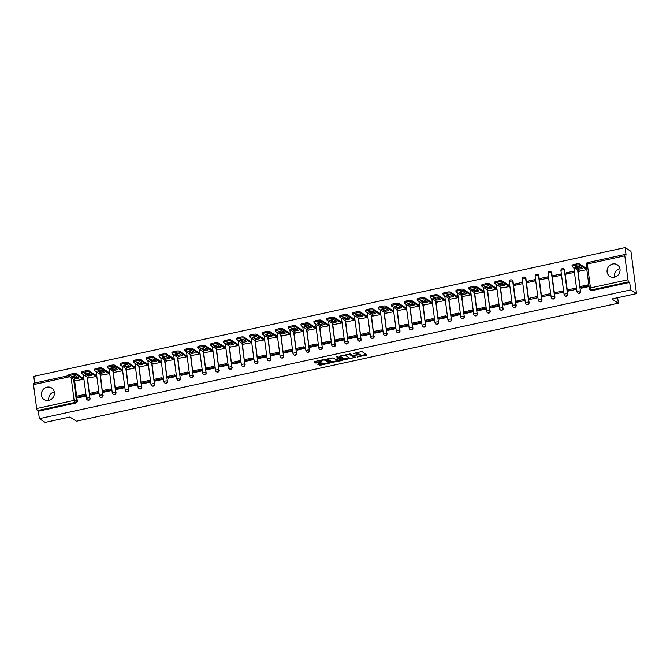 <?xml version="1.0" encoding="UTF-8"?>
<svg xmlns="http://www.w3.org/2000/svg" width="670" height="670" viewBox="0 0 670 670"><rect width="100%" height="100%" fill="white"/><g stroke="black" fill="none" stroke-linecap="round" stroke-linejoin="round"><path stroke-width="1" d="M357.11 357.06L367.034 354.832L361.859 351.516L353.643 353.4A2.78 0.737 172.5 0 1 357.169 353.425L357.596 353.701A2.78 0.737 172.5 0 1 357.755 353.902A2.78 0.737 172.5 0 1 355.921 354.857L354.43 355.351L356.323 355.117A2.78 0.737 172.5 0 1 359.84 355.134L360.276 355.41A2.78 0.737 172.5 0 1 360.427 355.619A2.78 0.737 172.5 0 1 358.592 356.566L357.11 357.06M48.768 400.375A6.901 6.348 -57.4 0 0 54.228 394.856A6.901 6.348 -57.4 0 0 51.623 387.964A6.901 6.348 -57.4 0 0 47.034 387.176A6.901 6.348 -57.4 0 0 41.574 392.695A6.901 6.348 -57.4 0 0 44.187 399.588A6.901 6.348 -57.4 0 0 48.768 400.375M614.432 277.179A6.901 6.348 -57.4 0 0 619.892 271.66A6.901 6.348 -57.4 0 0 617.279 264.767A6.901 6.348 -57.4 0 0 612.698 263.988A6.901 6.348 -57.4 0 0 607.229 269.499A6.901 6.348 -57.4 0 0 609.842 276.4A6.901 6.348 -57.4 0 0 614.432 277.179M87.066 374.388L87.041 374.22A1.767 1.625 -57.4 0 0 86.589 373.282M99.972 371.574L99.956 371.406A1.767 1.625 -57.4 0 0 99.495 370.477M112.878 368.76L112.861 368.601A1.767 1.625 -57.4 0 0 112.401 367.663M125.792 365.954L125.767 365.786A1.767 1.625 -57.4 0 0 125.315 364.849M138.698 363.14L138.673 362.972A1.767 1.625 -57.4 0 0 138.221 362.043M151.604 360.326L151.588 360.167A1.767 1.625 -57.4 0 0 151.127 359.229M164.518 357.52L164.493 357.353A1.767 1.625 -57.4 0 0 164.033 356.415M177.424 354.706L177.399 354.539A1.767 1.625 -57.4 0 0 176.947 353.609M190.33 351.892L190.314 351.733A1.767 1.625 -57.4 0 0 189.853 350.795M203.245 349.087L203.219 348.919A1.767 1.625 -57.4 0 0 202.759 347.981M216.15 346.273L216.125 346.105A1.767 1.625 -57.4 0 0 215.673 345.176M229.056 343.459L229.04 343.3A1.767 1.625 -57.4 0 0 228.579 342.362M241.971 340.653L241.945 340.486A1.767 1.625 -57.4 0 0 241.485 339.548M254.876 337.839L254.851 337.672A1.767 1.625 -57.4 0 0 254.399 336.734M267.782 335.025L267.766 334.866A1.767 1.625 -57.4 0 0 267.305 333.928M280.697 332.22L280.671 332.052A1.767 1.625 -57.4 0 0 280.211 331.114M293.602 329.406L293.577 329.238A1.767 1.625 -57.4 0 0 293.125 328.3M306.508 326.591L306.491 326.432A1.767 1.625 -57.4 0 0 306.031 325.494M319.423 323.778L319.397 323.618A1.767 1.625 -57.4 0 0 318.937 322.68M332.328 320.972L332.303 320.804A1.767 1.625 -57.4 0 0 331.851 319.866M345.234 318.158L345.217 317.999A1.767 1.625 -57.4 0 0 344.757 317.061M358.149 315.344L358.123 315.185A1.767 1.625 -57.4 0 0 357.663 314.247M371.054 312.538L371.029 312.371A1.767 1.625 -57.4 0 0 370.577 311.433M383.96 309.724L383.944 309.565A1.767 1.625 -57.4 0 0 383.483 308.627M396.875 306.91L396.849 306.751A1.767 1.625 -57.4 0 0 396.389 305.813M409.78 304.105L409.755 303.937A1.767 1.625 -57.4 0 0 409.303 302.999M422.686 301.291L422.67 301.132A1.767 1.625 -57.4 0 0 422.209 300.194M435.601 298.477L435.575 298.317A1.767 1.625 -57.4 0 0 435.115 297.38M448.506 295.671L448.481 295.503A1.767 1.625 -57.4 0 0 448.029 294.566M461.412 292.857L461.395 292.69A1.767 1.625 -57.4 0 0 460.935 291.76M474.327 290.043L474.301 289.884A1.767 1.625 -57.4 0 0 473.841 288.946M487.232 287.237L487.207 287.07A1.767 1.625 -57.4 0 0 486.755 286.132M500.138 284.423L500.121 284.256A1.767 1.625 -57.4 0 0 499.661 283.326M513.413 307.12A1.767 1.625 -57.4 0 0 516.176 305.386L513.027 281.45A1.767 1.625 -57.4 0 0 512.156 280.228M526.327 304.314A1.767 1.625 -57.4 0 0 529.091 302.572L525.933 278.636A1.767 1.625 -57.4 0 0 525.071 277.413M539.233 301.5A1.767 1.625 -57.4 0 0 541.996 299.758L538.847 275.822A1.767 1.625 -57.4 0 0 537.976 274.599M552.139 298.686A1.767 1.625 -57.4 0 0 554.902 296.952L551.753 273.017A1.767 1.625 -57.4 0 0 550.882 271.794M565.053 295.88A1.767 1.625 -57.4 0 0 567.817 294.138L564.659 270.203A1.767 1.625 -57.4 0 0 563.797 268.98M577.59 267.556L577.573 267.389A1.767 1.625 -57.4 0 0 577.113 266.459M318.309 363.944L317.781 364.312L320.335 365.242L330.494 362.864L325.268 359.489L324.163 359.48L314.582 361.566L314.054 361.926L315.813 363.048L321.014 362.16L321.583 361.867L320.67 361.247A2.32 0.62 172.5 0 1 320.536 361.071A2.32 0.62 172.5 0 1 322.412 360.209A2.32 0.62 172.5 0 1 325.009 360.301L328.417 362.478A2.32 0.62 172.5 0 1 328.551 362.646A2.32 0.62 172.5 0 1 326.675 363.509A2.32 0.62 172.5 0 1 324.079 363.425L322.404 363.056L318.309 363.944M627.966 279.759L624.817 255.823A1.767 0.511 77.7 0 1 625.026 254.466A1.767 0.511 77.7 0 1 625.177 254.508L626.09 255.086L625.102 247.599L630.931 251.334L636.5 293.619L611.844 298.988L618.377 303.175L76.38 421.212L69.848 417.033L45.183 422.401L39.354 418.666L630.671 289.892L629.683 282.405L628.778 281.827L591.292 289.984A1.767 1.625 122.6 0 1 590.111 289.783L591.024 290.37A1.767 1.625 122.6 0 0 592.196 290.571L591.292 289.984A1.767 0.511 77.7 0 1 590.479 287.924L627.966 279.759A1.767 0.511 77.7 0 0 628.778 281.827M636.5 293.619L630.671 289.892M344.497 359.74L355.703 357.294L350.527 353.986L339.841 356.063L339.313 356.423L344.497 359.74L344.38 358.894L349.648 357.989M342.546 360.41L331.868 362.487L326.633 359.112L332.412 357.931L335.611 359.279L338.903 358.391L336.642 356.884L337.806 356.683L343.074 360.05L342.546 360.41L342.445 359.648M73.675 376.096A1.767 1.625 122.6 0 1 74.135 377.034L74.152 377.193M74.521 379.957L77.285 400.97L76.38 400.384A1.767 1.625 122.6 0 1 74.948 402.435L37.461 410.601A1.767 0.511 -102.3 0 1 36.649 408.533L33.5 384.597A1.767 0.511 -102.3 0 1 33.709 383.248L68.692 375.627M625.102 247.599L33.785 376.381L34.664 383.039M39.354 418.666L38.366 411.187L37.461 410.601M579.165 271.09L586.635 269.683L586.434 268.419M581.418 288.175L588.863 286.592L588.478 285.378M568.344 289.758L568.512 291.031L575.957 289.406L575.79 288.142L568.344 289.758L569.869 290.738M566.117 272.841L566.284 274.114L573.729 272.489L573.562 271.224L566.117 272.841L567.641 273.821M555.438 292.572L555.597 293.837L563.051 292.221L562.884 290.947L555.438 292.572L556.954 293.544M553.211 275.655L553.378 276.928L560.823 275.303L560.656 274.03L553.211 275.655L554.726 276.626M542.524 295.386L542.692 296.651L550.137 295.026L549.969 293.762L542.524 295.386L544.048 296.358M540.296 278.469L540.464 279.733L547.909 278.117L547.75 276.844L540.296 278.469L541.821 279.44M529.618 298.192L529.786 299.465L537.231 297.84L537.064 296.576L529.618 298.192L531.143 299.172M527.391 281.283L527.558 282.547L535.003 280.923L534.836 279.658L527.391 281.283L528.915 282.254M516.712 301.006L516.871 302.271L524.325 300.654L524.158 299.381L516.712 301.006L518.228 301.977M514.485 284.088L514.652 285.361L522.097 283.737L521.93 282.472L514.485 284.088L516 285.06M503.966 305.051L511.411 303.468L511.026 302.245M501.713 287.966L509.183 286.551L508.982 285.286M491.051 307.857L498.505 306.274L498.12 305.051M488.807 290.772L496.277 289.356L496.068 288.1M478.145 310.671L485.599 309.088L485.206 307.865M475.893 293.586L483.371 292.17L483.162 290.914M465.24 313.485L472.685 311.902L472.3 310.679M462.987 296.4L470.457 294.984L470.256 293.72M452.325 316.29L459.779 314.707L459.394 313.485M450.081 299.205L457.551 297.79L457.342 296.534M439.419 319.104L446.873 317.521L446.48 316.299M437.167 302.019L444.645 300.604L444.436 299.348M426.514 321.918L433.959 320.335L433.574 319.113M424.261 304.833L431.74 303.418L431.53 302.153M413.599 324.724L421.053 323.141L420.668 321.927M411.355 307.639L418.825 306.224L418.616 304.967M400.694 327.538L408.147 325.955L407.754 324.732M398.441 310.453L405.92 309.038L405.71 307.781M387.788 330.352L395.233 328.769L394.848 327.546M385.535 313.267L393.014 311.852L392.804 310.587M374.873 333.158L382.327 331.575L381.942 330.36M372.629 316.072L380.099 314.657L379.89 313.401M361.967 335.972L369.421 334.389L369.028 333.166M359.715 318.887L367.194 317.471L366.984 316.215M349.062 338.786L356.507 337.203L356.122 335.98M346.809 321.701L354.288 320.285L354.078 319.021M336.147 341.591L343.601 340.008L343.216 338.794M333.903 324.506L341.373 323.091L341.164 321.834M323.241 344.405L330.695 342.822L330.302 341.599M320.989 327.32L328.467 325.905L328.258 324.649M310.336 347.219L317.781 345.636L317.396 344.413M308.083 330.134L315.562 328.719L315.352 327.454M297.421 350.025L304.875 348.442L304.49 347.228M295.177 332.94L302.647 331.524L302.438 330.268M284.516 352.839L291.969 351.256L291.576 350.033M282.263 335.754L289.741 334.338L289.532 333.082M271.61 355.653L279.055 354.07L278.67 352.847M269.357 338.568L276.836 337.152L276.626 335.888M258.695 358.458L266.149 356.875L265.764 355.661M256.451 341.373L263.921 339.958L263.712 338.702M245.79 361.272L253.243 359.69L252.85 358.467M243.537 344.187L251.016 342.772L250.806 341.516M232.884 364.086L240.337 362.503L239.944 361.281M230.631 347.001L238.11 345.586L237.9 344.321M219.969 366.892L227.423 365.309L227.038 364.095M217.725 349.807L225.195 348.4L224.986 347.135M207.064 369.706L214.517 368.123L214.124 366.9M204.811 352.621L212.29 351.206L212.08 349.949M194.158 372.52L201.611 370.937L201.218 369.714M191.905 355.435L199.384 354.02L199.174 352.755M181.243 375.326L188.697 373.743L188.312 372.528M178.999 358.241L186.469 356.834L186.26 355.569M168.338 378.14L175.791 376.557L175.398 375.334M166.085 361.055L173.564 359.639L173.354 358.383M155.432 380.954L162.885 379.371L162.492 378.148M153.179 363.869L160.658 362.453L160.448 361.189M142.517 383.759L149.971 382.176L149.586 380.962M140.273 366.674L147.743 365.267L147.534 364.003M129.612 386.573L137.065 384.99L136.672 383.768M127.359 369.488L134.838 368.073L134.628 366.817M116.706 389.387L124.159 387.804L123.766 386.582M114.453 372.302L121.932 370.887L121.722 369.631M103.791 392.193L111.245 390.61L110.86 389.396M101.547 375.108L109.017 373.701L108.808 372.436M90.885 395.007L98.339 393.424L97.946 392.201M88.633 377.922L96.112 376.507L95.902 375.25M77.98 397.821L85.433 396.238L85.04 395.015M75.727 380.736L83.206 379.321L82.996 378.064M87.427 377.151L89.872 397.947A1.767 1.625 122.6 0 1 87.259 399.806L87.586 400.007A1.767 1.625 -57.4 0 0 90.19 398.156M100.341 374.337L102.778 395.141A1.767 1.625 122.6 0 1 100.173 396.992L100.492 397.193A1.767 1.625 -57.4 0 0 103.105 395.342M113.247 371.523L115.692 392.327A1.767 1.625 122.6 0 1 113.079 394.178L113.406 394.387A1.767 1.625 -57.4 0 0 116.011 392.536M126.153 368.718L128.598 389.513A1.767 1.625 122.6 0 1 125.985 391.364L126.312 391.573A1.767 1.625 -57.4 0 0 128.916 389.722M139.067 365.904L141.504 386.707A1.767 1.625 122.6 0 1 138.899 388.558L139.218 388.759A1.767 1.625 -57.4 0 0 141.831 386.908M151.973 363.09L154.418 383.893A1.767 1.625 122.6 0 1 151.805 385.744L152.132 385.953A1.767 1.625 -57.4 0 0 154.737 384.103M164.879 360.284L167.324 381.079A1.767 1.625 122.6 0 1 164.711 382.93L165.038 383.139A1.767 1.625 -57.4 0 0 167.642 381.289M177.793 357.47L180.23 378.274A1.767 1.625 122.6 0 1 177.625 380.125L177.944 380.326A1.767 1.625 -57.4 0 0 180.557 378.475M190.699 354.656L193.144 375.46A1.767 1.625 122.6 0 1 190.531 377.31L190.858 377.52A1.767 1.625 -57.4 0 0 193.463 375.669M203.605 351.851L206.05 372.646A1.767 1.625 122.6 0 1 203.437 374.497L203.764 374.706A1.767 1.625 -57.4 0 0 206.368 372.855M216.51 349.036L218.956 369.84A1.767 1.625 122.6 0 1 216.351 371.691L216.67 371.892A1.767 1.625 -57.4 0 0 219.283 370.041M229.425 346.222L231.87 367.026A1.767 1.625 122.6 0 1 229.257 368.877L229.584 369.086A1.767 1.625 -57.4 0 0 232.189 367.235M242.331 343.417L244.776 364.212A1.767 1.625 122.6 0 1 242.163 366.063L242.49 366.272A1.767 1.625 -57.4 0 0 245.094 364.421M255.237 340.603L257.682 361.406A1.767 1.625 122.6 0 1 255.077 363.257L255.396 363.458A1.767 1.625 -57.4 0 0 258.009 361.607M268.151 337.789L270.596 358.592A1.767 1.625 122.6 0 1 267.983 360.443L268.31 360.653A1.767 1.625 -57.4 0 0 270.915 358.802M281.057 334.983L283.502 355.778A1.767 1.625 122.6 0 1 280.889 357.629L281.216 357.839A1.767 1.625 -57.4 0 0 283.82 355.988M293.963 332.169L296.408 352.973A1.767 1.625 122.6 0 1 293.803 354.824L294.122 355.025A1.767 1.625 -57.4 0 0 296.735 353.174M306.877 329.355L309.322 350.159A1.767 1.625 122.6 0 1 306.709 352.01L307.036 352.219A1.767 1.625 -57.4 0 0 309.641 350.368M319.783 326.55L322.228 347.345A1.767 1.625 122.6 0 1 319.615 349.196L319.942 349.405A1.767 1.625 -57.4 0 0 322.546 347.554M332.689 323.736L335.134 344.539A1.767 1.625 122.6 0 1 332.529 346.39L332.848 346.591A1.767 1.625 -57.4 0 0 335.461 344.74M345.603 320.922L348.048 341.725A1.767 1.625 122.6 0 1 345.435 343.576L345.762 343.785A1.767 1.625 -57.4 0 0 348.366 341.935M358.509 318.116L360.954 338.911A1.767 1.625 122.6 0 1 358.341 340.762L358.668 340.971A1.767 1.625 -57.4 0 0 361.272 339.121M371.415 315.302L373.86 336.106A1.767 1.625 122.6 0 1 371.255 337.956L371.574 338.157A1.767 1.625 -57.4 0 0 374.187 336.307M384.329 312.488L386.766 333.291A1.767 1.625 122.6 0 1 384.161 335.142L384.488 335.352A1.767 1.625 -57.4 0 0 387.092 333.501M397.235 309.682L399.68 330.478A1.767 1.625 122.6 0 1 397.067 332.328L397.394 332.538A1.767 1.625 -57.4 0 0 399.998 330.687M410.141 306.868L412.586 327.672A1.767 1.625 122.6 0 1 409.981 329.523L410.3 329.724A1.767 1.625 -57.4 0 0 412.913 327.873M423.055 304.054L425.492 324.858A1.767 1.625 122.6 0 1 422.887 326.709L423.206 326.918A1.767 1.625 -57.4 0 0 425.819 325.067M435.961 301.249L438.406 322.044A1.767 1.625 122.6 0 1 435.793 323.895L436.12 324.104A1.767 1.625 -57.4 0 0 438.724 322.253M448.867 298.435L451.312 319.238A1.767 1.625 122.6 0 1 448.707 321.089L449.026 321.29A1.767 1.625 -57.4 0 0 451.639 319.439M461.781 295.621L464.218 316.424A1.767 1.625 122.6 0 1 461.613 318.275L461.931 318.484A1.767 1.625 -57.4 0 0 464.544 316.634M474.687 292.815L477.132 313.61A1.767 1.625 122.6 0 1 474.519 315.461L474.846 315.671A1.767 1.625 -57.4 0 0 477.45 313.82M487.593 290.001L490.038 310.805A1.767 1.625 122.6 0 1 487.433 312.656L487.752 312.856A1.767 1.625 -57.4 0 0 490.365 311.006M500.507 287.187L502.944 307.991A1.767 1.625 122.6 0 1 500.339 309.841L500.657 310.051A1.767 1.625 -57.4 0 0 503.27 308.2M577.959 270.32L580.396 291.123A1.767 1.625 122.6 0 1 577.791 292.974L578.11 293.184A1.767 1.625 -57.4 0 0 580.722 291.324M618.377 303.175L617.656 297.723M614.934 277.053L614.558 274.189M614.516 277.162A6.901 6.348 122.6 0 1 619.934 268.695M48.86 400.35A6.901 6.348 122.6 0 1 54.27 391.883M38.366 411.187L75.852 403.022A1.767 1.625 -57.4 0 0 77.285 400.97M629.683 282.405L592.196 290.571M360.427 355.619L360.318 354.773A2.78 0.737 172.5 0 0 360.159 354.564L360.276 355.41M357.713 354.062A2.78 0.737 172.5 0 1 359.731 354.288L360.159 354.564M357.755 353.902L357.638 353.057A2.78 0.737 172.5 0 0 357.487 352.856L357.596 353.701M356.591 352.412A2.78 0.737 172.5 0 1 357.051 352.579L357.487 352.856M360.427 355.644L366.306 354.363M339.933 356.046L344.38 358.894M354.229 356.993L354.974 356.834M353.886 357.596L349.707 354.43L347.755 354.681A2.78 0.737 172.5 0 0 345.921 355.636A2.78 0.737 172.5 0 0 346.08 355.837L349.187 357.83A2.78 0.737 172.5 0 0 352.705 357.847L353.886 357.596M354.154 356.591L354.246 357.345M350.092 353.902L354.137 356.499M345.812 354.765A2.78 0.737 172.5 0 0 345.812 354.79L345.921 355.636M342.345 359.581L341.164 359.84M336.918 360.762L332.856 361.649L332.965 362.495M327.303 358.793L331.75 361.641L332.856 361.649M338.769 357.613L337.412 356.624M336.692 360.661A2.32 0.62 172.5 0 0 339.296 360.753A2.32 0.62 172.5 0 0 341.164 359.891A2.32 0.62 172.5 0 0 341.038 359.715L338.735 358.944L335.444 359.832L336.692 360.661M341.164 359.891L341.055 359.045A2.32 0.62 172.5 0 0 340.93 358.869L341.038 359.715M338.861 358.056L340.93 358.869M328.551 362.646L328.442 361.8A2.32 0.62 172.5 0 0 328.308 361.632L328.417 362.478M324.816 359.405A2.32 0.62 172.5 0 1 324.9 359.455L328.308 361.632M314.674 361.549L316.801 362.21L320.813 361.339M318.401 363.927L320.227 364.396L324.28 363.517M328.543 362.587L329.715 362.328M579.416 271.258L572.356 266.735A2.655 0.704 -7.5 0 1 572.205 266.543L572.063 265.446A2.655 0.704 -7.5 0 1 573.813 264.533L576.208 264.014A2.655 0.704 172.5 0 1 579.575 264.03L586.476 268.452M576.2 266.668L578.403 268.075A5.486 1.457 172.5 0 0 581.141 267.573M588.729 285.537L587.774 284.926L580.404 286.526L580.555 287.631L587.917 286.023L588.821 286.609M580.555 287.631L581.46 288.209M587.774 284.926L587.917 286.023M572.205 266.543A2.655 0.704 -7.5 0 1 573.956 265.638L576.359 265.111A2.655 0.704 172.5 0 1 579.718 265.136L586.619 269.549M575.145 266.995L578.545 269.173A5.486 1.457 172.5 0 0 582.347 268.343L578.947 266.166A5.486 1.457 -7.5 0 0 575.145 266.995M578.545 269.173L578.403 268.075M501.964 288.125L494.904 283.603A2.655 0.704 -7.5 0 1 494.753 283.41L494.611 282.313A2.655 0.704 -7.5 0 1 496.361 281.4L498.756 280.881A2.655 0.704 172.5 0 1 502.123 280.906L509.024 285.32M498.756 283.536L500.951 284.943A5.486 1.457 172.5 0 0 503.689 284.44M511.277 302.404L510.322 301.793L502.952 303.393L503.103 304.498L510.465 302.89L511.369 303.477M503.103 304.498L504.007 305.076M510.322 301.793L510.465 302.89M494.753 283.41A2.655 0.704 -7.5 0 1 496.504 282.505L498.907 281.978A2.655 0.704 172.5 0 1 502.266 282.003L509.167 286.417M497.693 283.862L501.093 286.04A5.486 1.457 172.5 0 0 504.904 285.211L501.495 283.033A5.486 1.457 -7.5 0 0 497.693 283.862M501.093 286.04L500.951 284.943M489.05 290.931L481.99 286.417A2.655 0.704 -7.5 0 1 481.847 286.224L481.696 285.127A2.655 0.704 -7.5 0 1 483.455 284.214L485.851 283.695A2.655 0.704 172.5 0 1 489.209 283.712L496.118 288.125M485.842 286.35L488.036 287.748A5.486 1.457 172.5 0 0 490.783 287.254M498.363 305.219L497.408 304.607L490.046 306.207L490.189 307.304L497.559 305.704L498.463 306.282M490.189 307.304L491.102 307.89M497.408 304.607L497.559 305.704M481.847 286.224A2.655 0.704 -7.5 0 1 483.598 285.311L485.993 284.792A2.655 0.704 172.5 0 1 489.36 284.809L496.261 289.231M484.779 286.676L488.187 288.854A5.486 1.457 172.5 0 0 491.989 288.025L488.589 285.847A5.486 1.457 -7.5 0 0 484.779 286.676M488.187 288.854L488.036 287.748M476.144 293.745L469.084 289.231A2.655 0.704 -7.5 0 1 468.933 289.03L468.791 287.933A2.655 0.704 -7.5 0 1 470.541 287.028L472.945 286.5A2.655 0.704 172.5 0 1 476.303 286.526L483.204 290.939M472.936 289.155L475.131 290.562A5.486 1.457 172.5 0 0 477.878 290.06M485.457 308.024L484.502 307.413L477.141 309.021L477.283 310.118L484.644 308.518L485.557 309.096M477.283 310.118L478.187 310.696M484.502 307.413L484.644 308.518M468.933 289.03A2.655 0.704 -7.5 0 1 470.683 288.125L473.087 287.606A2.655 0.704 172.5 0 1 476.445 287.623L483.355 292.036M471.873 289.482L475.273 291.659A5.486 1.457 172.5 0 0 479.083 290.83L475.675 288.653A5.486 1.457 -7.5 0 0 471.873 289.482M475.273 291.659L475.131 290.562M463.238 296.559L456.178 292.036A2.655 0.704 -7.5 0 1 456.027 291.844L455.885 290.747A2.655 0.704 -7.5 0 1 457.635 289.834L460.03 289.314A2.655 0.704 172.5 0 1 463.397 289.34L470.298 293.753M460.03 291.969L462.225 293.376A5.486 1.457 172.5 0 0 464.963 292.874M472.551 310.838L471.596 310.227L464.226 311.826L464.377 312.932L471.739 311.324L472.643 311.91M464.377 312.932L465.281 313.51M471.596 310.227L471.739 311.324M456.027 291.844A2.655 0.704 -7.5 0 1 457.778 290.939L460.181 290.411A2.655 0.704 172.5 0 1 463.54 290.437L470.441 294.85M458.967 292.296L462.367 294.473A5.486 1.457 172.5 0 0 466.178 293.644L462.769 291.467A5.486 1.457 -7.5 0 0 458.967 292.296M462.367 294.473L462.225 293.376M450.324 299.364L443.264 294.85A2.655 0.704 -7.5 0 1 443.121 294.658L442.97 293.56A2.655 0.704 -7.5 0 1 444.729 292.648L447.125 292.128A2.655 0.704 172.5 0 1 450.483 292.145L457.392 296.567M447.116 294.783L449.31 296.182A5.486 1.457 172.5 0 0 452.057 295.688M459.637 313.652L458.682 313.041L451.32 314.64L451.463 315.738L458.833 314.138L459.737 314.716M451.463 315.738L452.376 316.324M458.682 313.041L458.833 314.138M443.121 294.658A2.655 0.704 -7.5 0 1 444.872 293.745L447.267 293.226A2.655 0.704 172.5 0 1 450.634 293.242L457.535 297.664M446.053 295.11L449.461 297.287A5.486 1.457 172.5 0 0 453.263 296.458L449.863 294.281A5.486 1.457 -7.5 0 0 446.053 295.11M449.461 297.287L449.31 296.182M437.418 302.178L430.358 297.664A2.655 0.704 -7.5 0 1 430.207 297.463L430.065 296.366A2.655 0.704 -7.5 0 1 431.815 295.462L434.219 294.934A2.655 0.704 172.5 0 1 437.577 294.959L444.486 299.373M434.21 297.589L436.405 298.996A5.486 1.457 172.5 0 0 439.151 298.493M446.731 316.458L445.776 315.846L438.415 317.454L438.557 318.552L445.919 316.952L446.831 317.53M438.557 318.552L439.461 319.129M445.776 315.846L445.919 316.952M430.207 297.463A2.655 0.704 -7.5 0 1 431.957 296.559L434.361 296.04A2.655 0.704 172.5 0 1 437.719 296.056L444.629 300.47M433.147 297.916L436.547 300.093A5.486 1.457 172.5 0 0 440.357 299.264L436.949 297.086A5.486 1.457 -7.5 0 0 433.147 297.916M436.547 300.093L436.405 298.996M424.512 304.992L417.452 300.47A2.655 0.704 -7.5 0 1 417.301 300.277L417.159 299.18A2.655 0.704 -7.5 0 1 418.909 298.267L421.304 297.748A2.655 0.704 172.5 0 1 424.671 297.773L431.572 302.187M421.304 300.403L423.499 301.81A5.486 1.457 172.5 0 0 426.237 301.307M433.825 319.272L432.87 318.66L425.5 320.26L425.651 321.366L433.013 319.757L433.917 320.344M425.651 321.366L426.555 321.943M432.87 318.66L433.013 319.757M417.301 300.277A2.655 0.704 -7.5 0 1 419.052 299.373L421.455 298.845A2.655 0.704 172.5 0 1 424.814 298.87L431.715 303.284M420.241 300.729L423.641 302.907A5.486 1.457 172.5 0 0 427.452 302.078L424.043 299.9A5.486 1.457 -7.5 0 0 420.241 300.729M423.641 302.907L423.499 301.81M411.598 307.798L404.538 303.284A2.655 0.704 -7.5 0 1 404.395 303.091L404.245 301.994A2.655 0.704 -7.5 0 1 406.003 301.081L408.399 300.562A2.655 0.704 172.5 0 1 411.757 300.579L418.666 305.001M408.39 303.217L410.584 304.624A5.486 1.457 172.5 0 0 413.331 304.121M420.911 322.086L419.956 321.474L412.594 323.074L412.737 324.171L420.107 322.572L421.011 323.149M412.737 324.171L413.65 324.757M419.956 321.474L420.107 322.572M404.395 303.091A2.655 0.704 -7.5 0 1 406.146 302.178L408.541 301.659A2.655 0.704 172.5 0 1 411.908 301.684L418.809 306.098M407.327 303.543L410.735 305.721A5.486 1.457 172.5 0 0 414.537 304.892L411.137 302.714A5.486 1.457 -7.5 0 0 407.327 303.543M410.735 305.721L410.584 304.624M398.692 310.612L391.632 306.098A2.655 0.704 -7.5 0 1 391.481 305.905L391.339 304.8A2.655 0.704 -7.5 0 1 393.089 303.895L395.493 303.368A2.655 0.704 172.5 0 1 398.851 303.393L405.76 307.806M395.484 306.022L397.678 307.43A5.486 1.457 172.5 0 0 400.425 306.927M408.005 324.891L407.05 324.28L399.689 325.888L399.831 326.985L407.192 325.385L408.105 325.963M399.831 326.985L400.735 327.563M407.05 324.28L407.192 325.385M391.481 305.905A2.655 0.704 -7.5 0 1 393.24 304.992L395.635 304.473A2.655 0.704 172.5 0 1 398.993 304.49L405.903 308.912M394.421 306.349L397.821 308.527A5.486 1.457 172.5 0 0 401.632 307.697L398.223 305.528A5.486 1.457 -7.5 0 0 394.421 306.349M397.821 308.527L397.678 307.43M385.786 313.426L378.726 308.904A2.655 0.704 -7.5 0 1 378.575 308.711L378.433 307.614A2.655 0.704 -7.5 0 1 380.183 306.701L382.578 306.182A2.655 0.704 172.5 0 1 385.945 306.207L392.846 310.62M382.578 308.837L384.773 310.243A5.486 1.457 172.5 0 0 387.511 309.741M395.099 327.705L394.144 327.094L386.774 328.694L386.925 329.799L394.287 328.191L395.2 328.777M386.925 329.799L387.829 330.377M394.144 327.094L394.287 328.191M378.575 308.711A2.655 0.704 -7.5 0 1 380.326 307.806L382.729 307.279A2.655 0.704 172.5 0 1 386.088 307.304L392.989 311.717M381.515 309.163L384.915 311.341A5.486 1.457 172.5 0 0 388.726 310.512L385.317 308.334A5.486 1.457 -7.5 0 0 381.515 309.163M384.915 311.341L384.773 310.243M372.872 316.232L365.812 311.717A2.655 0.704 -7.5 0 1 365.669 311.525L365.519 310.428A2.655 0.704 -7.5 0 1 367.277 309.515L369.673 308.996A2.655 0.704 172.5 0 1 373.031 309.012L379.94 313.434M369.664 311.651L371.858 313.058A5.486 1.457 172.5 0 0 374.605 312.555M382.185 330.519L381.23 329.908L373.868 331.508L374.011 332.605L381.381 331.005L382.285 331.583M374.011 332.605L374.924 333.191M381.23 329.908L381.381 331.005M365.669 311.525A2.655 0.704 -7.5 0 1 367.42 310.612L369.815 310.093A2.655 0.704 172.5 0 1 373.182 310.118L380.083 314.531M368.601 311.977L372.009 314.155A5.486 1.457 172.5 0 0 375.811 313.326L372.411 311.148A5.486 1.457 -7.5 0 0 368.601 311.977M372.009 314.155L371.858 313.058M359.966 319.046L352.906 314.531A2.655 0.704 -7.5 0 1 352.755 314.339L352.613 313.233A2.655 0.704 -7.5 0 1 354.363 312.329L356.767 311.801A2.655 0.704 172.5 0 1 360.125 311.826L367.034 316.24M356.758 314.456L358.953 315.863A5.486 1.457 172.5 0 0 361.7 315.361M369.279 333.325L368.324 332.714L360.963 334.322L361.105 335.419L368.466 333.819L369.379 334.397M361.105 335.419L362.018 336.005M368.324 332.714L368.466 333.819M352.755 314.339A2.655 0.704 -7.5 0 1 354.514 313.426L356.909 312.907A2.655 0.704 172.5 0 1 360.267 312.923L367.177 317.346M355.695 314.791L359.095 316.96A5.486 1.457 172.5 0 0 362.906 316.139L359.497 313.962A5.486 1.457 -7.5 0 0 355.695 314.791M359.095 316.96L358.953 315.863M347.06 321.86L340 317.337A2.655 0.704 -7.5 0 1 339.849 317.144L339.707 316.047A2.655 0.704 -7.5 0 1 341.457 315.135L343.852 314.615A2.655 0.704 172.5 0 1 347.219 314.64L354.12 319.054M343.852 317.27L346.047 318.677A5.486 1.457 172.5 0 0 348.785 318.175M356.373 336.139L355.418 335.528L348.048 337.136L348.199 338.233L355.561 336.625L356.474 337.211M348.199 338.233L349.103 338.811M355.418 335.528L355.561 336.625M339.849 317.144A2.655 0.704 -7.5 0 1 341.599 316.24L344.003 315.712A2.655 0.704 172.5 0 1 347.361 315.738L354.262 320.151M342.789 317.597L346.189 319.774A5.486 1.457 172.5 0 0 350 318.945L346.591 316.768A5.486 1.457 -7.5 0 0 342.789 317.597M346.189 319.774L346.047 318.677M334.154 324.665L327.086 320.151A2.655 0.704 -7.5 0 1 326.943 319.959L326.793 318.861A2.655 0.704 -7.5 0 1 328.551 317.949L330.947 317.429A2.655 0.704 172.5 0 1 334.313 317.446L341.214 321.868M330.938 320.084L333.132 321.491A5.486 1.457 172.5 0 0 335.879 320.989M343.459 338.953L342.504 338.342L335.142 339.941L335.285 341.038L342.655 339.439L343.559 340.017M335.285 341.038L336.198 341.625M342.504 338.342L342.655 339.439M326.943 319.959A2.655 0.704 -7.5 0 1 328.694 319.046L331.089 318.526A2.655 0.704 172.5 0 1 334.456 318.552L341.357 322.965M329.875 320.411L333.283 322.588A5.486 1.457 172.5 0 0 337.085 321.759L333.685 319.582A5.486 1.457 -7.5 0 0 329.875 320.411M333.283 322.588L333.132 321.491M321.24 327.479L314.18 322.965A2.655 0.704 -7.5 0 1 314.029 322.772L313.887 321.667A2.655 0.704 -7.5 0 1 315.637 320.762L318.041 320.235A2.655 0.704 172.5 0 1 321.399 320.26L328.308 324.674M318.032 322.89L320.227 324.297A5.486 1.457 172.5 0 0 322.974 323.794M330.553 341.759L329.598 341.147L322.236 342.755L322.379 343.852L329.741 342.253L330.653 342.831M322.379 343.852L323.292 344.439M329.598 341.147L329.741 342.253M314.029 322.772A2.655 0.704 -7.5 0 1 315.788 321.86L318.183 321.34A2.655 0.704 172.5 0 1 321.541 321.357L328.451 325.779M316.969 323.225L320.369 325.402A5.486 1.457 172.5 0 0 324.18 324.573L320.771 322.396A5.486 1.457 -7.5 0 0 316.969 323.225M320.369 325.402L320.227 324.297M308.334 330.293L301.274 325.771A2.655 0.704 -7.5 0 1 301.123 325.578L300.981 324.481A2.655 0.704 -7.5 0 1 302.731 323.568L305.126 323.049A2.655 0.704 172.5 0 1 308.493 323.074L315.394 327.488M305.126 325.704L307.321 327.111A5.486 1.457 172.5 0 0 310.059 326.608M317.647 344.573L316.692 343.961L309.322 345.569L309.473 346.666L316.835 345.058L317.748 345.645M309.473 346.666L310.378 347.244M316.692 343.961L316.835 345.058M301.123 325.578A2.655 0.704 -7.5 0 1 302.873 324.674L305.277 324.146A2.655 0.704 172.5 0 1 308.635 324.171L315.545 328.585M304.063 326.03L307.463 328.208A5.486 1.457 172.5 0 0 311.274 327.379L307.865 325.201A5.486 1.457 -7.5 0 0 304.063 326.03M307.463 328.208L307.321 327.111M295.428 333.099L288.36 328.585A2.655 0.704 -7.5 0 1 288.217 328.392L288.066 327.295A2.655 0.704 -7.5 0 1 289.825 326.382L292.221 325.863A2.655 0.704 172.5 0 1 295.587 325.88L302.488 330.302M292.212 328.518L294.415 329.925A5.486 1.457 172.5 0 0 297.153 329.422M304.733 347.387L303.778 346.775L296.416 348.375L296.559 349.472L303.929 347.872L304.833 348.45M296.559 349.472L297.472 350.058M303.778 346.775L303.929 347.872M288.217 328.392A2.655 0.704 -7.5 0 1 289.968 327.479L292.363 326.96A2.655 0.704 172.5 0 1 295.73 326.985L302.631 331.399M291.149 328.844L294.557 331.022A5.486 1.457 172.5 0 0 298.359 330.193L294.959 328.015A5.486 1.457 -7.5 0 0 291.149 328.844M294.557 331.022L294.415 329.925M282.514 335.913L275.454 331.399A2.655 0.704 -7.5 0 1 275.303 331.206L275.161 330.101A2.655 0.704 -7.5 0 1 276.911 329.196L279.315 328.668A2.655 0.704 172.5 0 1 282.673 328.694L289.582 333.107M279.306 331.332L281.5 332.73A5.486 1.457 172.5 0 0 284.248 332.228M291.827 350.192L290.872 349.581L283.51 351.189L283.653 352.286L291.014 350.686L291.927 351.264M283.653 352.286L284.566 352.872M290.872 349.581L291.014 350.686M275.303 331.206A2.655 0.704 -7.5 0 1 277.062 330.293L279.457 329.774A2.655 0.704 172.5 0 1 282.815 329.791L289.725 334.213M278.243 331.658L281.643 333.836A5.486 1.457 172.5 0 0 285.453 333.007L282.053 330.829A5.486 1.457 -7.5 0 0 278.243 331.658M281.643 333.836L281.5 332.73M269.608 338.727L262.548 334.204A2.655 0.704 -7.5 0 1 262.397 334.012L262.255 332.915A2.655 0.704 -7.5 0 1 264.005 332.002L266.4 331.483A2.655 0.704 172.5 0 1 269.767 331.508L276.668 335.921M266.4 334.137L268.595 335.544A5.486 1.457 172.5 0 0 271.333 335.042M278.921 353.006L277.966 352.395L270.596 354.003L270.747 355.1L278.109 353.492L279.022 354.078M270.747 355.1L271.651 355.678M277.966 352.395L278.109 353.492M262.397 334.012A2.655 0.704 -7.5 0 1 264.147 333.107L266.551 332.58A2.655 0.704 172.5 0 1 269.909 332.605L276.819 337.018M265.337 334.464L268.737 336.642A5.486 1.457 172.5 0 0 272.548 335.812L269.139 333.635A5.486 1.457 -7.5 0 0 265.337 334.464M268.737 336.642L268.595 335.544M256.702 341.533L249.634 337.018A2.655 0.704 -7.5 0 1 249.491 336.826L249.341 335.729A2.655 0.704 -7.5 0 1 251.099 334.816L253.495 334.297A2.655 0.704 172.5 0 1 256.861 334.313L263.762 338.735M253.486 336.951L255.689 338.358A5.486 1.457 172.5 0 0 258.427 337.856M266.007 355.82L265.052 355.209L257.69 356.809L257.833 357.914L265.203 356.306L266.107 356.884M257.833 357.914L258.746 358.492M265.052 355.209L265.203 356.306M249.491 336.826A2.655 0.704 -7.5 0 1 251.242 335.913L253.637 335.394A2.655 0.704 172.5 0 1 257.004 335.419L263.905 339.832M252.422 337.278L255.831 339.456A5.486 1.457 172.5 0 0 259.633 338.626L256.233 336.449A5.486 1.457 -7.5 0 0 252.422 337.278M255.831 339.456L255.689 338.358M243.788 344.347L236.728 339.832A2.655 0.704 -7.5 0 1 236.577 339.64L236.435 338.534A2.655 0.704 -7.5 0 1 238.185 337.63L240.589 337.102A2.655 0.704 172.5 0 1 243.947 337.127L250.856 341.541M240.58 339.765L242.774 341.164A5.486 1.457 172.5 0 0 245.522 340.661M253.101 358.626L252.146 358.014L244.784 359.623L244.927 360.72L252.289 359.12L253.201 359.698M244.927 360.72L245.84 361.306M252.146 358.014L252.289 359.12M236.577 339.64A2.655 0.704 -7.5 0 1 238.336 338.727L240.731 338.208A2.655 0.704 172.5 0 1 244.098 338.224L250.999 342.646M239.517 340.092L242.917 342.269A5.486 1.457 172.5 0 0 246.728 341.44L243.327 339.263A5.486 1.457 -7.5 0 0 239.517 340.092M242.917 342.269L242.774 341.164M230.882 347.161L223.822 342.638A2.655 0.704 -7.5 0 1 223.671 342.445L223.529 341.348A2.655 0.704 -7.5 0 1 225.279 340.435L227.683 339.916A2.655 0.704 172.5 0 1 231.041 339.941L237.942 344.355M227.674 342.571L229.869 343.978A5.486 1.457 172.5 0 0 232.607 343.476M240.195 361.44L239.24 360.828L231.87 362.437L232.021 363.534L239.383 361.926L240.296 362.512M232.021 363.534L232.925 364.111M239.24 360.828L239.383 361.926M223.671 342.445A2.655 0.704 -7.5 0 1 225.422 341.541L227.825 341.013A2.655 0.704 172.5 0 1 231.184 341.038L238.093 345.452M226.611 342.898L230.011 345.075A5.486 1.457 172.5 0 0 233.822 344.246L230.413 342.069A5.486 1.457 -7.5 0 0 226.611 342.898M230.011 345.075L229.869 343.978M217.976 349.966L210.908 345.452A2.655 0.704 -7.5 0 1 210.765 345.259L210.614 344.162A2.655 0.704 -7.5 0 1 212.373 343.249L214.769 342.73A2.655 0.704 172.5 0 1 218.135 342.747L225.036 347.169M214.76 345.385L216.963 346.792A5.486 1.457 172.5 0 0 219.701 346.29M227.289 364.254L226.326 363.642L218.964 365.242L219.107 366.348L226.477 364.74L227.381 365.317M219.107 366.348L220.02 366.925M226.326 363.642L226.477 364.74M210.765 345.259A2.655 0.704 -7.5 0 1 212.516 344.347L214.911 343.827A2.655 0.704 172.5 0 1 218.278 343.852L225.179 348.266M213.697 345.712L217.105 347.889A5.486 1.457 172.5 0 0 220.907 347.06L217.507 344.882A5.486 1.457 -7.5 0 0 213.697 345.712M217.105 347.889L216.963 346.792M205.062 352.78L198.002 348.266A2.655 0.704 -7.5 0 1 197.851 348.073L197.709 346.968A2.655 0.704 -7.5 0 1 199.459 346.063L201.863 345.536A2.655 0.704 172.5 0 1 205.221 345.561L212.13 349.974M201.854 348.199L204.048 349.598A5.486 1.457 172.5 0 0 206.796 349.095M214.375 367.06L213.42 366.448L206.059 368.056L206.201 369.153L213.562 367.554L214.475 368.132M206.201 369.153L207.114 369.74M213.42 366.448L213.562 367.554M197.851 348.073A2.655 0.704 -7.5 0 1 199.61 347.161L202.005 346.641A2.655 0.704 172.5 0 1 205.372 346.658L212.273 351.08M200.791 348.526L204.199 350.703A5.486 1.457 172.5 0 0 208.002 349.874L204.601 347.697A5.486 1.457 -7.5 0 0 200.791 348.526M204.199 350.703L204.048 349.598M192.156 355.594L185.096 351.072A2.655 0.704 -7.5 0 1 184.945 350.879L184.803 349.782A2.655 0.704 -7.5 0 1 186.553 348.869L188.957 348.35A2.655 0.704 172.5 0 1 192.315 348.375L199.216 352.788M188.948 351.005L191.143 352.412A5.486 1.457 172.5 0 0 193.881 351.909M201.469 369.873L200.514 369.262L193.144 370.87L193.295 371.967L200.657 370.359L201.57 370.946M193.295 371.967L194.2 372.545M200.514 369.262L200.657 370.359M184.945 350.879A2.655 0.704 -7.5 0 1 186.695 349.974L189.099 349.447A2.655 0.704 172.5 0 1 192.458 349.472L199.367 353.886M187.885 351.331L191.285 353.509A5.486 1.457 172.5 0 0 195.096 352.68L191.687 350.502A5.486 1.457 -7.5 0 0 187.885 351.331M191.285 353.509L191.143 352.412M179.25 358.4L172.19 353.886A2.655 0.704 -7.5 0 1 172.039 353.693L171.889 352.596A2.655 0.704 -7.5 0 1 173.647 351.683L176.042 351.164A2.655 0.704 172.5 0 1 179.409 351.18L186.31 355.603M176.034 353.819L178.237 355.226A5.486 1.457 172.5 0 0 180.975 354.723M188.563 372.688L187.608 372.076L180.238 373.676L180.381 374.781L187.751 373.173L188.655 373.751M180.381 374.781L181.294 375.359M187.608 372.076L187.751 373.173M172.039 353.693A2.655 0.704 -7.5 0 1 173.79 352.78L176.185 352.261A2.655 0.704 172.5 0 1 179.552 352.286L186.453 356.7M174.97 354.145L178.379 356.323A5.486 1.457 172.5 0 0 182.181 355.494L178.781 353.316A5.486 1.457 -7.5 0 0 174.97 354.145M178.379 356.323L178.237 355.226M166.336 361.214L159.276 356.7A2.655 0.704 -7.5 0 1 159.125 356.507L158.983 355.401A2.655 0.704 -7.5 0 1 160.733 354.497L163.137 353.969A2.655 0.704 172.5 0 1 166.495 353.995L173.404 358.408M163.128 356.633L165.323 358.031A5.486 1.457 172.5 0 0 168.07 357.529M175.649 375.493L174.694 374.882L167.333 376.49L167.475 377.587L174.837 375.987L175.749 376.565M167.475 377.587L168.388 378.173M174.694 374.882L174.837 375.987M159.125 356.507A2.655 0.704 -7.5 0 1 160.884 355.594L163.279 355.075A2.655 0.704 172.5 0 1 166.646 355.092L173.547 359.514M162.065 356.959L165.473 359.137A5.486 1.457 172.5 0 0 169.276 358.308L165.875 356.13A5.486 1.457 -7.5 0 0 162.065 356.959M165.473 359.137L165.323 358.031M153.43 364.028L146.37 359.514A2.655 0.704 -7.5 0 1 146.219 359.313L146.077 358.216A2.655 0.704 -7.5 0 1 147.827 357.311L150.231 356.783A2.655 0.704 172.5 0 1 153.589 356.809L160.49 361.222M150.222 359.438L152.417 360.845A5.486 1.457 172.5 0 0 155.155 360.343M162.743 378.307L161.788 377.696L154.418 379.304L154.569 380.401L161.931 378.793L162.844 379.379M154.569 380.401L155.474 380.979M161.788 377.696L161.931 378.793M146.219 359.313A2.655 0.704 -7.5 0 1 147.97 358.408L150.373 357.88A2.655 0.704 172.5 0 1 153.732 357.906L160.641 362.319M149.159 359.765L152.559 361.942A5.486 1.457 172.5 0 0 156.37 361.113L152.961 358.936A5.486 1.457 -7.5 0 0 149.159 359.765M152.559 361.942L152.417 360.845M140.524 366.833L133.464 362.319A2.655 0.704 -7.5 0 1 133.313 362.127L133.162 361.029A2.655 0.704 -7.5 0 1 134.921 360.117L137.317 359.597A2.655 0.704 172.5 0 1 140.683 359.614L147.584 364.036M137.308 362.252L139.511 363.659A5.486 1.457 172.5 0 0 142.249 363.157M149.837 381.121L148.882 380.51L141.512 382.109L141.655 383.215L149.025 381.607L149.929 382.185M141.655 383.215L142.568 383.793M148.882 380.51L149.025 381.607M133.313 362.127A2.655 0.704 -7.5 0 1 135.064 361.214L137.459 360.695A2.655 0.704 172.5 0 1 140.826 360.72L147.727 365.133M136.245 362.579L139.653 364.756A5.486 1.457 172.5 0 0 143.455 363.927L140.055 361.75A5.486 1.457 -7.5 0 0 136.245 362.579M139.653 364.756L139.511 363.659M127.61 369.647L120.55 365.133A2.655 0.704 -7.5 0 1 120.399 364.941L120.257 363.835A2.655 0.704 -7.5 0 1 122.007 362.931L124.411 362.403A2.655 0.704 172.5 0 1 127.769 362.428L134.678 366.842M124.402 365.066L126.597 366.465A5.486 1.457 172.5 0 0 129.344 365.962M136.923 383.927L135.968 383.315L128.607 384.923L128.749 386.021L136.111 384.421L137.023 384.999M128.749 386.021L129.662 386.607M135.968 383.315L136.111 384.421M120.399 364.941A2.655 0.704 -7.5 0 1 122.158 364.028L124.553 363.509A2.655 0.704 172.5 0 1 127.92 363.525L134.821 367.947M123.339 365.393L126.747 367.57A5.486 1.457 172.5 0 0 130.549 366.741L127.149 364.564A5.486 1.457 -7.5 0 0 123.339 365.393M126.747 367.57L126.597 366.465M114.704 372.461L107.644 367.947A2.655 0.704 -7.5 0 1 107.493 367.746L107.351 366.649A2.655 0.704 -7.5 0 1 109.101 365.745L111.505 365.217A2.655 0.704 172.5 0 1 114.863 365.242L121.764 369.656M111.496 367.872L113.691 369.279A5.486 1.457 172.5 0 0 116.429 368.776M124.017 386.741L123.062 386.129L115.701 387.737L115.843 388.834L123.205 387.227L124.117 387.813M115.843 388.834L116.748 389.412M123.062 386.129L123.205 387.227M107.493 367.746A2.655 0.704 -7.5 0 1 109.243 366.842L111.647 366.314A2.655 0.704 172.5 0 1 115.005 366.339L121.915 370.753M110.433 368.199L113.833 370.376A5.486 1.457 172.5 0 0 117.644 369.547L114.235 367.369A5.486 1.457 -7.5 0 0 110.433 368.199M113.833 370.376L113.691 369.279M101.798 375.267L94.738 370.753A2.655 0.704 -7.5 0 1 94.587 370.56L94.437 369.463A2.655 0.704 -7.5 0 1 96.195 368.55L98.591 368.031A2.655 0.704 172.5 0 1 101.957 368.048L108.858 372.47M98.582 370.686L100.785 372.093A5.486 1.457 172.5 0 0 103.523 371.59M111.111 389.555L110.156 388.943L102.786 390.543L102.929 391.649L110.299 390.041L111.203 390.618M102.929 391.649L103.842 392.226M110.156 388.943L110.299 390.041M94.587 370.56A2.655 0.704 -7.5 0 1 96.338 369.656L98.741 369.128A2.655 0.704 172.5 0 1 102.1 369.153L109.001 373.567M97.519 371.012L100.927 373.19A5.486 1.457 172.5 0 0 104.729 372.361L101.329 370.183A5.486 1.457 -7.5 0 0 97.519 371.012M100.927 373.19L100.785 372.093M88.884 378.081L81.824 373.567A2.655 0.704 -7.5 0 1 81.673 373.374L81.531 372.269A2.655 0.704 -7.5 0 1 83.281 371.364L85.685 370.837A2.655 0.704 172.5 0 1 89.043 370.862L95.952 375.275M85.676 373.5L87.871 374.899A5.486 1.457 172.5 0 0 90.618 374.396M98.197 392.36L97.242 391.749L89.88 393.357L90.023 394.454L97.385 392.854L98.297 393.432M90.023 394.454L90.936 395.04M97.242 391.749L97.385 392.854M81.673 373.374A2.655 0.704 -7.5 0 1 83.432 372.461L85.827 371.942A2.655 0.704 172.5 0 1 89.194 371.959L96.095 376.381M84.613 373.827L88.021 376.004A5.486 1.457 172.5 0 0 91.824 375.175L88.423 372.997A5.486 1.457 -7.5 0 0 84.613 373.827M88.021 376.004L87.871 374.899M75.978 380.895L68.918 376.381A2.655 0.704 -7.5 0 1 68.767 376.18L68.625 375.083A2.655 0.704 -7.5 0 1 70.375 374.178L72.779 373.651A2.655 0.704 172.5 0 1 76.137 373.676L83.038 378.089M72.77 376.305L74.965 377.713A5.486 1.457 172.5 0 0 77.703 377.21M85.291 395.174L84.336 394.563L76.975 396.171L77.117 397.268L84.479 395.66L85.391 396.246M77.117 397.268L78.022 397.846M84.336 394.563L84.479 395.66M68.767 376.18A2.655 0.704 -7.5 0 1 70.517 375.275L72.921 374.748A2.655 0.704 172.5 0 1 76.279 374.773L83.189 379.187M71.707 376.632L75.107 378.81A5.486 1.457 172.5 0 0 78.918 377.981L75.509 375.803A5.486 1.457 -7.5 0 0 71.707 376.632M75.107 378.81L74.965 377.713M86.455 373.307A1.767 1.625 122.6 0 1 86.723 374.011L86.74 374.178M87.041 374.22L86.723 374.011A1.767 0.469 172.5 0 0 86.279 373.885M99.369 370.502A1.767 1.625 122.6 0 1 99.629 371.205L99.654 371.364M99.956 371.406L99.629 371.205A1.767 0.469 172.5 0 0 99.194 371.071M112.275 367.688A1.767 1.625 122.6 0 1 112.535 368.391L112.56 368.559M112.861 368.601L112.535 368.391A1.767 0.469 172.5 0 0 112.099 368.266M125.181 364.874A1.767 1.625 122.6 0 1 125.449 365.577L125.466 365.745M125.767 365.786L125.449 365.577A1.767 0.469 172.5 0 0 125.005 365.452M138.095 362.068A1.767 1.625 122.6 0 1 138.355 362.772L138.38 362.931M138.673 362.972L138.355 362.772A1.767 0.469 172.5 0 0 137.919 362.637M151.001 359.254A1.767 1.625 122.6 0 1 151.261 359.958L151.286 360.125M151.588 360.167L151.261 359.958A1.767 0.469 172.5 0 0 150.825 359.832M163.907 356.44A1.767 1.625 122.6 0 1 164.175 357.144L164.192 357.311M164.493 357.353L164.175 357.144A1.767 0.469 172.5 0 0 163.731 357.018M176.813 353.634A1.767 1.625 122.6 0 1 177.081 354.338L177.106 354.497M177.399 354.539L177.081 354.338A1.767 0.469 172.5 0 0 176.645 354.204M189.727 350.82A1.767 1.625 122.6 0 1 189.987 351.524L190.012 351.691M190.314 351.733L189.987 351.524A1.767 0.469 172.5 0 0 189.551 351.398M202.633 348.006A1.767 1.625 122.6 0 1 202.901 348.71L202.918 348.877M203.219 348.919L202.901 348.71A1.767 0.469 172.5 0 0 202.457 348.584M215.539 345.201A1.767 1.625 122.6 0 1 215.807 345.904L215.832 346.063M216.125 346.105L215.807 345.904A1.767 0.469 172.5 0 0 215.372 345.77M228.453 342.387A1.767 1.625 122.6 0 1 228.713 343.09L228.738 343.258M229.04 343.3L228.713 343.09A1.767 0.469 172.5 0 0 228.277 342.965M241.359 339.573A1.767 1.625 122.6 0 1 241.627 340.276L241.644 340.444M241.945 340.486L241.627 340.276A1.767 0.469 172.5 0 0 241.183 340.151M254.265 336.767A1.767 1.625 122.6 0 1 254.533 337.471L254.558 337.63M254.851 337.672L254.533 337.471A1.767 0.469 172.5 0 0 254.097 337.337M267.179 333.953A1.767 1.625 122.6 0 1 267.439 334.657L267.464 334.824M267.766 334.866L267.439 334.657A1.767 0.469 172.5 0 0 267.003 334.523M280.085 331.139A1.767 1.625 122.6 0 1 280.353 331.843L280.37 332.01M280.671 332.052L280.353 331.843A1.767 0.469 172.5 0 0 279.909 331.717M292.991 328.334A1.767 1.625 122.6 0 1 293.259 329.037L293.284 329.196M293.577 329.238L293.259 329.037A1.767 0.469 172.5 0 0 292.824 328.903M305.905 325.519A1.767 1.625 122.6 0 1 306.165 326.223L306.19 326.391M306.491 326.432L306.165 326.223A1.767 0.469 172.5 0 0 305.729 326.089M318.811 322.706A1.767 1.625 122.6 0 1 319.079 323.409L319.096 323.577M319.397 323.618L319.079 323.409A1.767 0.469 172.5 0 0 318.635 323.283M331.717 319.9A1.767 1.625 122.6 0 1 331.985 320.603L332.002 320.762M332.303 320.804L331.985 320.603A1.767 0.469 172.5 0 0 331.55 320.469M344.631 317.086A1.767 1.625 122.6 0 1 344.891 317.789L344.916 317.957M345.217 317.999L344.891 317.789A1.767 0.469 172.5 0 0 344.455 317.655M357.537 314.272A1.767 1.625 122.6 0 1 357.805 314.975L357.822 315.143M358.123 315.185L357.805 314.975A1.767 0.469 172.5 0 0 357.361 314.85M370.443 311.466A1.767 1.625 122.6 0 1 370.711 312.17L370.728 312.329M371.029 312.371L370.711 312.17A1.767 0.469 172.5 0 0 370.276 312.036M383.357 308.652A1.767 1.625 122.6 0 1 383.617 309.356L383.642 309.515M383.944 309.565L383.617 309.356A1.767 0.469 172.5 0 0 383.181 309.222M396.263 305.838A1.767 1.625 122.6 0 1 396.531 306.542L396.548 306.709M396.849 306.751L396.531 306.542A1.767 0.469 172.5 0 0 396.087 306.416M409.169 303.033A1.767 1.625 122.6 0 1 409.437 303.736L409.454 303.895M409.755 303.937L409.437 303.736A1.767 0.469 172.5 0 0 409.002 303.602M422.083 300.219A1.767 1.625 122.6 0 1 422.343 300.922L422.368 301.081M422.67 301.132L422.343 300.922A1.767 0.469 172.5 0 0 421.907 300.788M434.989 297.405A1.767 1.625 122.6 0 1 435.257 298.108L435.274 298.276M435.575 298.317L435.257 298.108A1.767 0.469 172.5 0 0 434.813 297.983M447.895 294.599A1.767 1.625 122.6 0 1 448.163 295.303L448.18 295.462M448.481 295.503L448.163 295.303A1.767 0.469 172.5 0 0 447.728 295.168M460.809 291.785A1.767 1.625 122.6 0 1 461.069 292.488L461.094 292.648M461.395 292.69L461.069 292.488A1.767 0.469 172.5 0 0 460.633 292.354M473.715 288.971A1.767 1.625 122.6 0 1 473.983 289.675L474 289.842M474.301 289.884L473.983 289.675A1.767 0.469 172.5 0 0 473.539 289.549M486.621 286.165A1.767 1.625 122.6 0 1 486.889 286.869L486.906 287.028M487.207 287.07L486.889 286.869A1.767 0.469 172.5 0 0 486.454 286.735M499.535 283.351A1.767 1.625 122.6 0 1 499.795 284.055L499.82 284.214M500.121 284.256L499.795 284.055A1.767 0.469 172.5 0 0 499.359 283.921M510.825 279.909A1.767 1.625 122.6 0 1 512.701 281.241L515.858 305.177A1.767 1.625 122.6 0 1 513.245 307.028L513.572 307.237M513.027 281.45L512.701 281.241A1.767 0.469 172.5 0 0 510.465 281.224A1.767 0.469 -7.5 0 0 509.292 281.835A1.767 0.469 -7.5 0 0 509.393 281.961M523.739 277.104A1.767 1.625 122.6 0 1 525.615 278.427L528.764 302.371A1.767 1.625 122.6 0 1 526.159 304.222L526.478 304.423M525.933 278.636L525.615 278.427A1.767 0.469 172.5 0 0 523.37 278.418A1.767 0.469 -7.5 0 0 522.206 279.022A1.767 0.469 -7.5 0 0 522.307 279.156M536.645 274.29A1.767 1.625 122.6 0 1 538.521 275.621L541.67 299.557A1.767 1.625 122.6 0 1 539.065 301.408L539.384 301.617M538.847 275.822L538.521 275.621A1.767 0.469 172.5 0 0 536.285 275.604A1.767 0.469 -7.5 0 0 535.112 276.208A1.767 0.469 -7.5 0 0 535.213 276.341M549.551 271.476A1.767 1.625 122.6 0 1 551.427 272.807L554.584 296.743A1.767 1.625 122.6 0 1 551.971 298.594L552.298 298.803M551.753 273.017L551.427 272.807A1.767 0.469 172.5 0 0 549.191 272.791A1.767 0.469 -7.5 0 0 548.018 273.402A1.767 0.469 -7.5 0 0 548.119 273.528M562.465 268.67A1.767 1.625 122.6 0 1 564.341 269.993L567.49 293.937A1.767 1.625 122.6 0 1 564.885 295.788L565.204 295.989M564.659 270.203L564.341 269.993A1.767 0.469 172.5 0 0 562.096 269.985A1.767 0.469 -7.5 0 0 560.932 270.588A1.767 0.469 -7.5 0 0 561.033 270.722M576.987 266.484A1.767 1.625 122.6 0 1 577.247 267.188L577.272 267.347M577.573 267.389L577.247 267.188A1.767 0.469 172.5 0 0 576.811 267.054M74.135 377.034L73.248 376.615M73.608 379.379L76.38 400.384A1.767 0.469 -7.5 0 0 74.135 400.375L71.162 377.813M69.513 376.758L33.5 384.597M36.649 408.533L74.135 400.375A1.767 0.511 77.7 0 0 74.948 402.435L75.852 403.022M624.817 255.823L587.33 263.988L590.479 287.924A1.767 0.469 172.5 0 0 589.315 288.527A1.767 1.767 0 0 0 590.111 289.783M87.108 376.942L89.872 397.947A1.767 0.469 -7.5 0 0 87.628 397.938A1.767 0.469 -7.5 0 0 86.463 398.541A1.767 1.767 0 0 0 87.259 399.806M100.014 374.136L102.778 395.141A1.767 0.469 -7.5 0 0 100.542 395.124A1.767 0.469 -7.5 0 0 99.369 395.727A1.767 1.767 0 0 0 100.173 396.992M112.92 371.322L115.692 392.327A1.767 0.469 -7.5 0 0 113.448 392.31A1.767 0.469 -7.5 0 0 112.275 392.922A1.767 1.767 0 0 0 113.079 394.178M125.834 368.508L128.598 389.513A1.767 0.469 -7.5 0 0 126.354 389.505A1.767 0.469 -7.5 0 0 125.189 390.108A1.767 1.767 0 0 0 125.985 391.364M138.74 365.694L141.504 386.707A1.767 0.469 -7.5 0 0 139.268 386.691A1.767 0.469 -7.5 0 0 138.095 387.293A1.767 1.767 0 0 0 138.899 388.558M151.646 362.889L154.418 383.893A1.767 0.469 -7.5 0 0 152.174 383.877A1.767 0.469 -7.5 0 0 151.001 384.488A1.767 1.767 0 0 0 151.805 385.744M164.56 360.075L167.324 381.079A1.767 0.469 -7.5 0 0 165.08 381.071A1.767 0.469 -7.5 0 0 163.916 381.674A1.767 1.767 0 0 0 164.711 382.93M177.466 357.261L180.23 378.274A1.767 0.469 -7.5 0 0 177.994 378.257A1.767 0.469 -7.5 0 0 176.821 378.86A1.767 1.767 0 0 0 177.625 380.125M190.372 354.455L193.144 375.46A1.767 0.469 -7.5 0 0 190.9 375.443A1.767 0.469 -7.5 0 0 189.727 376.054A1.767 1.767 0 0 0 190.531 377.31M203.286 351.641L206.05 372.646A1.767 0.469 -7.5 0 0 203.806 372.637A1.767 0.469 -7.5 0 0 202.642 373.24A1.767 1.767 0 0 0 203.437 374.497M216.192 348.827L218.956 369.84A1.767 0.469 -7.5 0 0 216.72 369.823A1.767 0.469 -7.5 0 0 215.547 370.426A1.767 1.767 0 0 0 216.351 371.691M229.098 346.022L231.87 367.026A1.767 0.469 -7.5 0 0 229.626 367.009A1.767 0.469 -7.5 0 0 228.453 367.621A1.767 1.767 0 0 0 229.257 368.877M242.012 343.208L244.776 364.212A1.767 0.469 -7.5 0 0 242.532 364.204A1.767 0.469 -7.5 0 0 241.368 364.807A1.767 1.767 0 0 0 242.163 366.063M254.918 340.394L257.682 361.406A1.767 0.469 -7.5 0 0 255.446 361.39A1.767 0.469 -7.5 0 0 254.273 361.993A1.767 1.767 0 0 0 255.077 363.257M267.824 337.588L270.596 358.592A1.767 0.469 -7.5 0 0 268.352 358.576A1.767 0.469 -7.5 0 0 267.179 359.187A1.767 1.767 0 0 0 267.983 360.443M280.738 334.774L283.502 355.778A1.767 0.469 -7.5 0 0 281.258 355.77A1.767 0.469 -7.5 0 0 280.094 356.373A1.767 1.767 0 0 0 280.889 357.629M293.644 331.96L296.408 352.973A1.767 0.469 -7.5 0 0 294.172 352.956A1.767 0.469 -7.5 0 0 292.999 353.559A1.767 1.767 0 0 0 293.803 354.824M306.55 329.154L309.322 350.159A1.767 0.469 -7.5 0 0 307.078 350.142A1.767 0.469 -7.5 0 0 305.905 350.753A1.767 1.767 0 0 0 306.709 352.01M319.464 326.34L322.228 347.345A1.767 0.469 -7.5 0 0 319.984 347.336A1.767 0.469 -7.5 0 0 318.82 347.939A1.767 1.767 0 0 0 319.615 349.196M332.37 323.526L335.134 344.539A1.767 0.469 -7.5 0 0 332.898 344.522A1.767 0.469 -7.5 0 0 331.725 345.125A1.767 1.767 0 0 0 332.529 346.39M345.276 320.721L348.048 341.725A1.767 0.469 -7.5 0 0 345.804 341.708A1.767 0.469 -7.5 0 0 344.631 342.32A1.767 1.767 0 0 0 345.435 343.576M358.19 317.907L360.954 338.911A1.767 0.469 -7.5 0 0 358.71 338.903A1.767 0.469 -7.5 0 0 357.546 339.506A1.767 1.767 0 0 0 358.341 340.762M371.096 315.093L373.86 336.106A1.767 0.469 -7.5 0 0 371.624 336.089A1.767 0.469 -7.5 0 0 370.451 336.692A1.767 1.767 0 0 0 371.255 337.956M384.002 312.287L386.766 333.291A1.767 0.469 -7.5 0 0 384.53 333.275A1.767 0.469 -7.5 0 0 383.357 333.886A1.767 1.767 0 0 0 384.161 335.142M396.916 309.473L399.68 330.478A1.767 0.469 -7.5 0 0 397.436 330.469A1.767 0.469 -7.5 0 0 396.272 331.072A1.767 1.767 0 0 0 397.067 332.328M409.822 306.659L412.586 327.672A1.767 0.469 -7.5 0 0 410.35 327.655A1.767 0.469 -7.5 0 0 409.177 328.258A1.767 1.767 0 0 0 409.981 329.523M422.728 303.853L425.492 324.858A1.767 0.469 -7.5 0 0 423.256 324.841A1.767 0.469 -7.5 0 0 422.083 325.453A1.767 1.767 0 0 0 422.887 326.709M435.642 301.039L438.406 322.044A1.767 0.469 -7.5 0 0 436.162 322.036A1.767 0.469 -7.5 0 0 434.998 322.639A1.767 1.767 0 0 0 435.793 323.895M448.548 298.225L451.312 319.238A1.767 0.469 -7.5 0 0 449.076 319.222A1.767 0.469 -7.5 0 0 447.903 319.825A1.767 1.767 0 0 0 448.707 321.089M461.454 295.42L464.218 316.424A1.767 0.469 -7.5 0 0 461.982 316.408A1.767 0.469 -7.5 0 0 460.809 317.019A1.767 1.767 0 0 0 461.613 318.275M474.368 292.606L477.132 313.61A1.767 0.469 -7.5 0 0 474.888 313.602A1.767 0.469 -7.5 0 0 473.724 314.205A1.767 1.767 0 0 0 474.519 315.461M487.274 289.792L490.038 310.805A1.767 0.469 -7.5 0 0 487.802 310.788A1.767 0.469 -7.5 0 0 486.629 311.391A1.767 1.767 0 0 0 487.433 312.656M500.18 286.986L502.944 307.991A1.767 0.469 -7.5 0 0 500.708 307.974A1.767 0.469 -7.5 0 0 499.535 308.585A1.767 1.767 0 0 0 500.339 309.841M516.176 305.386L515.858 305.177A1.767 0.469 -7.5 0 0 513.614 305.16A1.767 0.469 -7.5 0 0 512.45 305.771A1.767 1.767 0 0 0 513.245 307.028M529.091 302.572L528.764 302.371A1.767 0.469 -7.5 0 0 526.519 302.354A1.767 0.469 -7.5 0 0 525.355 302.957A1.767 1.767 0 0 0 526.159 304.222M541.996 299.758L541.67 299.557A1.767 0.469 -7.5 0 0 539.434 299.54A1.767 0.469 -7.5 0 0 538.261 300.143A1.767 1.767 0 0 0 539.065 301.408M554.902 296.952L554.584 296.743A1.767 0.469 -7.5 0 0 552.34 296.726A1.767 0.469 -7.5 0 0 551.176 297.338A1.767 1.767 0 0 0 551.971 298.594M567.817 294.138L567.49 293.937A1.767 0.469 -7.5 0 0 565.245 293.921A1.767 0.469 -7.5 0 0 564.081 294.524A1.767 1.767 0 0 0 564.885 295.788M577.632 270.119L580.396 291.123A1.767 0.469 -7.5 0 0 578.16 291.107A1.767 0.469 -7.5 0 0 576.987 291.71A1.767 1.767 0 0 0 577.791 292.974M577.088 291.844A1.767 0.469 -7.5 0 1 576.987 291.71L573.838 267.774A1.767 0.469 -7.5 0 1 573.855 267.698M564.182 294.658A1.767 0.469 -7.5 0 1 564.081 294.524L560.932 270.588A1.767 1.767 0 0 1 563.638 268.863L563.964 269.072M551.276 297.463A1.767 0.469 -7.5 0 1 551.176 297.338L548.018 273.402A1.767 1.767 0 0 1 550.732 271.677L551.05 271.886M538.362 300.277A1.767 0.469 -7.5 0 1 538.261 300.143L535.112 276.208A1.767 1.767 0 0 1 537.817 274.491L538.144 274.692M525.456 303.091A1.767 0.469 -7.5 0 1 525.355 302.957L522.206 279.022A1.767 1.767 0 0 1 524.912 277.305L525.238 277.506M512.55 305.897A1.767 0.469 -7.5 0 1 512.45 305.771L509.292 281.835A1.767 1.767 0 0 1 512.006 280.11L512.324 280.32M499.636 308.711A1.767 0.469 -7.5 0 1 499.535 308.585L496.386 284.641A1.767 0.469 -7.5 0 1 496.403 284.566M486.73 311.525A1.767 0.469 -7.5 0 1 486.629 311.391L483.48 287.455A1.767 0.469 -7.5 0 1 483.489 287.371M473.824 314.331A1.767 0.469 -7.5 0 1 473.724 314.205L470.566 290.269A1.767 0.469 -7.5 0 1 470.583 290.185M460.91 317.144A1.767 0.469 -7.5 0 1 460.809 317.019L457.66 293.075A1.767 0.469 -7.5 0 1 457.677 292.999M448.004 319.959A1.767 0.469 -7.5 0 1 447.903 319.825L444.754 295.889A1.767 0.469 -7.5 0 1 444.763 295.813A1.767 1.767 0 0 0 444.754 295.889A1.767 0.469 -7.5 0 0 444.855 296.023M435.098 322.764A1.767 0.469 -7.5 0 1 434.998 322.639L431.84 298.703A1.767 0.469 -7.5 0 1 431.857 298.619M422.184 325.578A1.767 0.469 -7.5 0 1 422.083 325.453L418.934 301.508A1.767 0.469 -7.5 0 1 418.951 301.433M409.278 328.392A1.767 0.469 -7.5 0 1 409.177 328.258L406.028 304.322A1.767 0.469 -7.5 0 1 406.037 304.247M396.372 331.198A1.767 0.469 -7.5 0 1 396.272 331.072L393.114 307.136A1.767 0.469 -7.5 0 1 393.131 307.053M383.458 334.012A1.767 0.469 -7.5 0 1 383.357 333.886L380.208 309.95A1.767 0.469 -7.5 0 1 380.225 309.867M370.552 336.826A1.767 0.469 -7.5 0 1 370.451 336.692L367.302 312.756A1.767 0.469 -7.5 0 1 367.311 312.681M357.646 339.631A1.767 0.469 -7.5 0 1 357.546 339.506L354.388 315.57A1.767 0.469 -7.5 0 1 354.405 315.486A1.767 1.767 0 0 0 354.388 315.57A1.767 0.469 -7.5 0 0 354.489 315.696M344.732 342.445A1.767 0.469 -7.5 0 1 344.631 342.32L341.482 318.384A1.767 0.469 -7.5 0 1 341.499 318.3A1.767 1.767 0 0 0 341.482 318.384A1.767 0.469 -7.5 0 0 341.583 318.51M331.826 345.259A1.767 0.469 -7.5 0 1 331.725 345.125L328.576 321.19A1.767 0.469 -7.5 0 1 328.585 321.114M318.92 348.065A1.767 0.469 -7.5 0 1 318.82 347.939L315.662 324.004A1.767 0.469 -7.5 0 1 315.679 323.92M306.006 350.879A1.767 0.469 -7.5 0 1 305.905 350.753L302.756 326.818A1.767 0.469 -7.5 0 1 302.773 326.734M293.1 353.693A1.767 0.469 -7.5 0 1 292.999 353.559L289.85 329.623A1.767 0.469 -7.5 0 1 289.867 329.548M280.194 356.499A1.767 0.469 -7.5 0 1 280.094 356.373L276.936 332.437A1.767 0.469 -7.5 0 1 276.953 332.353M267.28 359.313A1.767 0.469 -7.5 0 1 267.179 359.187L264.03 335.251A1.767 0.469 -7.5 0 1 264.047 335.168M254.374 362.127A1.767 0.469 -7.5 0 1 254.273 361.993L251.124 338.057A1.767 0.469 -7.5 0 1 251.141 337.981A1.767 1.767 0 0 0 251.124 338.057A1.767 0.469 -7.5 0 0 251.225 338.191M241.468 364.932A1.767 0.469 -7.5 0 1 241.368 364.807L238.219 340.871A1.767 0.469 -7.5 0 1 238.227 340.787M228.554 367.746A1.767 0.469 -7.5 0 1 228.453 367.621L225.304 343.685A1.767 0.469 -7.5 0 1 225.321 343.601M215.648 370.56A1.767 0.469 -7.5 0 1 215.547 370.426L212.398 346.491A1.767 0.469 -7.5 0 1 212.415 346.415M202.742 373.366A1.767 0.469 -7.5 0 1 202.642 373.24L199.493 349.305A1.767 0.469 -7.5 0 1 199.501 349.221M189.828 376.18A1.767 0.469 -7.5 0 1 189.727 376.054L186.578 352.118A1.767 0.469 -7.5 0 1 186.595 352.035M176.922 378.994A1.767 0.469 -7.5 0 1 176.821 378.86L173.672 354.924A1.767 0.469 -7.5 0 1 173.689 354.849M164.016 381.8A1.767 0.469 -7.5 0 1 163.916 381.674L160.767 357.738A1.767 0.469 -7.5 0 1 160.775 357.654A1.767 1.767 0 0 0 160.767 357.738A1.767 0.469 -7.5 0 0 160.859 357.864M151.102 384.614A1.767 0.469 -7.5 0 1 151.001 384.488L147.852 360.552A1.767 0.469 -7.5 0 1 147.869 360.468A1.767 1.767 0 0 0 147.852 360.552A1.767 0.469 -7.5 0 0 147.953 360.678M138.196 387.428A1.767 0.469 -7.5 0 1 138.095 387.293L134.946 363.358A1.767 0.469 -7.5 0 1 134.963 363.282M125.29 390.241A1.767 0.469 -7.5 0 1 125.189 390.108L122.041 366.172A1.767 0.469 -7.5 0 1 122.049 366.088M112.376 393.047A1.767 0.469 -7.5 0 1 112.275 392.922L109.126 368.986A1.767 0.469 -7.5 0 1 109.143 368.902M99.47 395.861A1.767 0.469 -7.5 0 1 99.369 395.727L96.22 371.791A1.767 0.469 -7.5 0 1 96.237 371.716M86.564 398.675A1.767 0.469 -7.5 0 1 86.463 398.541L83.315 374.605A1.767 0.469 -7.5 0 1 83.323 374.522M73.172 376.205A1.767 1.625 122.6 0 1 73.223 376.448A1.767 0.469 -7.5 0 0 72.787 376.322M586.158 264.591A1.767 0.469 172.5 0 1 587.33 263.988A1.767 0.511 -102.3 0 1 587.54 262.632A1.767 1.767 0 0 0 586.158 264.591L589.315 288.527M359.731 354.288L359.84 355.134M357.051 352.579L357.169 353.425M366.406 354.43L366.507 355.192M355.075 356.892L355.175 357.654M345.486 358.894L345.594 359.74M349.639 353.936L349.707 354.43M331.75 361.641L331.868 362.487M338.744 357.478L338.861 358.324M339.724 358.107L339.832 358.953M335.41 359.313L335.469 359.757M324.9 359.455L325.009 360.301M320.913 361.398L321.014 362.16M316.801 362.21L316.91 363.056M315.696 362.202L315.813 363.048M329.816 362.395L329.916 363.157M320.227 364.396L320.335 365.242M319.121 364.388L319.238 365.234M579.718 265.136L579.575 264.03M573.956 265.638L573.813 264.533M576.359 265.111L576.208 264.014M502.266 282.003L502.123 280.906M496.504 282.505L496.361 281.4M498.907 281.978L498.756 280.881M489.36 284.809L489.209 283.712M483.598 285.311L483.455 284.214M485.993 284.792L485.851 283.695M476.445 287.623L476.303 286.526M470.683 288.125L470.541 287.028M473.087 287.606L472.945 286.5M463.54 290.437L463.397 289.34M457.778 290.939L457.635 289.834M460.181 290.411L460.03 289.314M450.634 293.242L450.483 292.145M444.872 293.745L444.729 292.648M447.267 293.226L447.125 292.128M437.719 296.056L437.577 294.959M431.957 296.559L431.815 295.462M434.361 296.04L434.219 294.934M424.814 298.87L424.671 297.773M419.052 299.373L418.909 298.267M421.455 298.845L421.304 297.748M411.908 301.684L411.757 300.579M406.146 302.178L406.003 301.081M408.541 301.659L408.399 300.562M398.993 304.49L398.851 303.393M393.24 304.992L393.089 303.895M395.635 304.473L395.493 303.368M386.088 307.304L385.945 306.207M380.326 307.806L380.183 306.701M382.729 307.279L382.578 306.182M373.182 310.118L373.031 309.012M367.42 310.612L367.277 309.515M369.815 310.093L369.673 308.996M360.267 312.923L360.125 311.826M354.514 313.426L354.363 312.329M356.909 312.907L356.767 311.801M347.361 315.738L347.219 314.64M341.599 316.24L341.457 315.135M344.003 315.712L343.852 314.615M334.456 318.552L334.313 317.446M328.694 319.046L328.551 317.949M331.089 318.526L330.947 317.429M321.541 321.357L321.399 320.26M315.788 321.86L315.637 320.762M318.183 321.34L318.041 320.235M308.635 324.171L308.493 323.074M302.873 324.674L302.731 323.568M305.277 324.146L305.126 323.049M295.73 326.985L295.587 325.88M289.968 327.479L289.825 326.382M292.363 326.96L292.221 325.863M282.815 329.791L282.673 328.694M277.062 330.293L276.911 329.196M279.457 329.774L279.315 328.668M269.909 332.605L269.767 331.508M264.147 333.107L264.005 332.002M266.551 332.58L266.4 331.483M257.004 335.419L256.861 334.313M251.242 335.913L251.099 334.816M253.637 335.394L253.495 334.297M244.098 338.224L243.947 337.127M238.336 338.727L238.185 337.63M240.731 338.208L240.589 337.102M231.184 341.038L231.041 339.941M225.422 341.541L225.279 340.435M227.825 341.013L227.683 339.916M218.278 343.852L218.135 342.747M212.516 344.347L212.373 343.249M214.911 343.827L214.769 342.73M205.372 346.658L205.221 345.561M199.61 347.161L199.459 346.063M202.005 346.641L201.863 345.536M192.458 349.472L192.315 348.375M186.695 349.974L186.553 348.869M189.099 349.447L188.957 348.35M179.552 352.286L179.409 351.18M173.79 352.78L173.647 351.683M176.185 352.261L176.042 351.164M166.646 355.092L166.495 353.995M160.884 355.594L160.733 354.497M163.279 355.075L163.137 353.969M153.732 357.906L153.589 356.809M147.97 358.408L147.827 357.311M150.373 357.88L150.231 356.783M140.826 360.72L140.683 359.614M135.064 361.214L134.921 360.117M137.459 360.695L137.317 359.597M127.92 363.525L127.769 362.428M122.158 364.028L122.007 362.931M124.553 363.509L124.411 362.403M115.005 366.339L114.863 365.242M109.243 366.842L109.101 365.745M111.647 366.314L111.505 365.217M102.1 369.153L101.957 368.048M96.338 369.656L96.195 368.55M98.741 369.128L98.591 368.031M89.194 371.959L89.043 370.862M83.432 372.461L83.281 371.364M85.827 371.942L85.685 370.837M76.279 374.773L76.137 373.676M70.517 375.275L70.375 374.178M72.921 374.748L72.779 373.651M625.026 254.466L587.54 262.632M354.17 356.541L354.288 357.386M338.794 357.546L338.903 358.391M335.377 359.321L335.444 359.832M320.436 360.293L320.536 361.071"/></g></svg>
